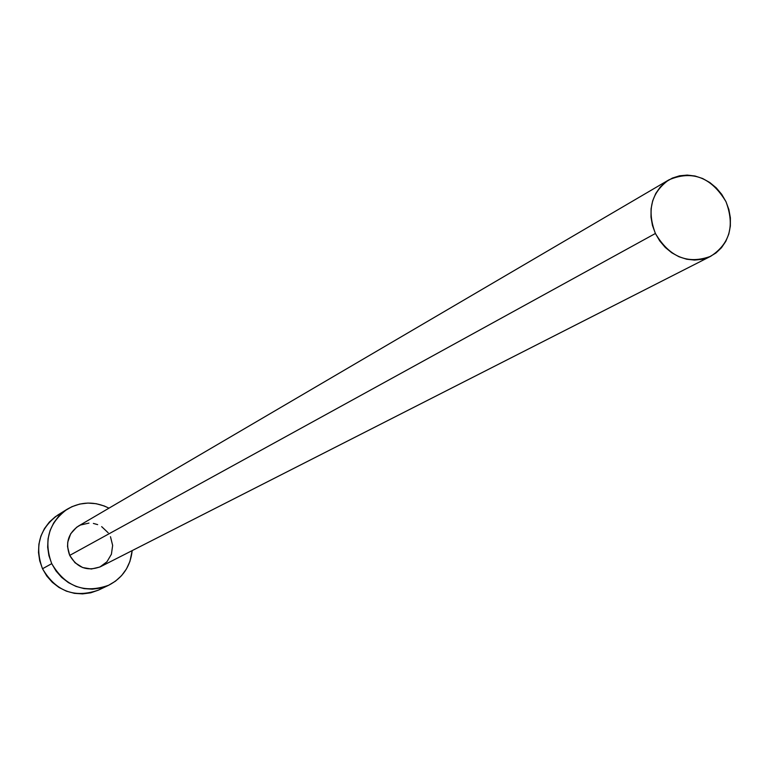 <?xml version="1.0" encoding="UTF-8"?>
<svg xmlns="http://www.w3.org/2000/svg" width="769" height="769" viewBox="0 0 769 769"><rect width="100%" height="100%" fill="white"/><g stroke="black" fill="none" stroke-linecap="round" stroke-linejoin="round"><path stroke-width="1.15" d="M668.732 179.956L78.428 526.073C68.124 533.378 65.221 543.154 69.71 555.401L655.409 233.478C646.691 210.504 651.18 192.625 668.895 179.859C692.283 169.987 711.306 177.255 725.965 201.651C734.943 225.605 729.858 243.811 710.691 256.288C687.842 264.699 669.414 257.096 655.409 233.478L69.71 555.401L67.537 546.634L67.749 542.135L70.7 533.753L76.621 527.265L80.418 525.044L88.954 523.083M67.018 509.318L57.781 515.067C39.411 528.697 34.326 546.596 42.516 568.743L51.734 563.648C43.42 541.184 48.572 523.035 67.172 509.222C80.764 501.426 94.702 501.071 108.977 508.165L104.209 505.964L96.183 503.705L87.916 503.061L79.716 504.07L71.901 506.694L64.769 510.837L58.607 516.335L53.647 522.997L50.081 530.552L48.062 538.723L47.659 547.172L48.899 555.593L51.734 563.648L42.516 568.743C55.935 591.448 74.68 598.522 98.749 589.986L108.717 585.238M132.181 550.594C130.451 566.445 122.636 577.98 108.737 585.219C84.359 593.879 65.355 586.68 51.734 563.648L56.06 571.031L61.693 577.432L68.422 582.623L75.977 586.401L84.081 588.612L92.395 589.179L100.614 588.083L108.41 585.382L115.494 581.162L121.589 575.606L126.472 568.935L129.942 561.389L132.181 550.594M110.476 536.695L112.649 545.413L111.409 554.228L106.929 561.812L99.883 567.013L91.348 569.012L82.61 567.522L75.006 562.735L69.71 555.401C77.16 567.887 87.464 571.646 100.624 566.657L710.594 256.337M93.376 523.42L97.663 524.621M101.662 526.64L108.189 532.792M62.443 512.577L55.406 516.662L49.322 522.093L44.419 528.659L40.901 536.108L38.902 544.164L38.498 552.498L39.719 560.803L42.516 568.743L46.774 576.01L52.33 582.325L58.963 587.439L66.422 591.159L74.41 593.332L82.619 593.889L90.723 592.812L98.422 590.131M655.409 233.478L659.735 240.899L665.252 247.416L671.76 252.761L678.998 256.75L686.679 259.22L694.513 260.076L702.193 259.288L709.422 256.894L715.929 253.001L721.457 247.743L725.801 241.341L728.801 234.036L730.348 226.105L730.377 217.858L728.897 209.601L725.965 201.651L721.687 194.307L716.237 187.847L709.806 182.522L702.655 178.523L695.032 176.014L687.236 175.092L679.575 175.793L672.327 178.1L665.781 181.926L660.187 187.127L655.755 193.5L652.679 200.824L651.074 208.793L650.997 217.108L652.458 225.442L655.409 233.478"/></g></svg>
